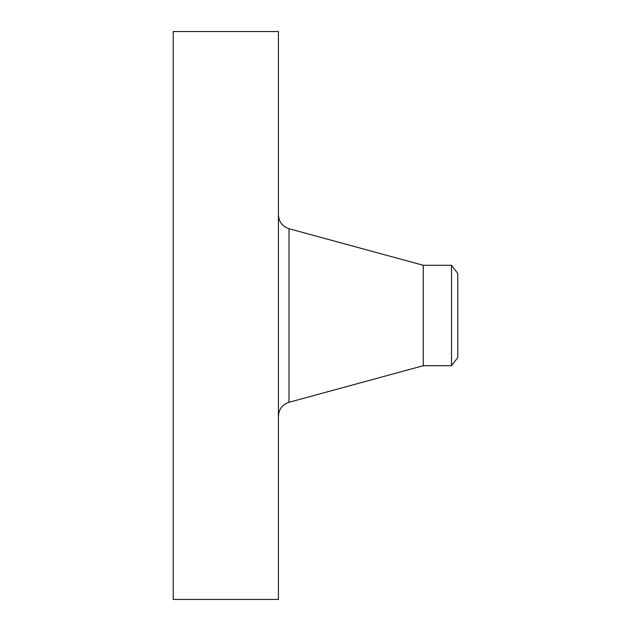 <?xml version="1.0" encoding="UTF-8"?>
<svg xmlns="http://www.w3.org/2000/svg" width="631" height="631" viewBox="0 0 631 631"><rect width="100%" height="100%" fill="white"/><g stroke="black" fill="none" stroke-linecap="round" stroke-linejoin="round"><path stroke-width="0.95" d="M173.225 599.45L173.225 31.55L278.437 31.55L278.437 599.45L173.225 599.45M451.512 365.712L451.512 265.288L457.775 273.444L457.775 357.556L451.512 365.712L423.267 365.712L423.267 265.288L289.014 228.714C282.38 226.474 278.855 221.86 278.437 214.871M423.267 365.712L289.014 402.286L289.014 228.714M289.014 402.286C282.38 404.526 278.855 409.14 278.437 416.129M451.512 265.288L423.267 265.288"/></g></svg>
